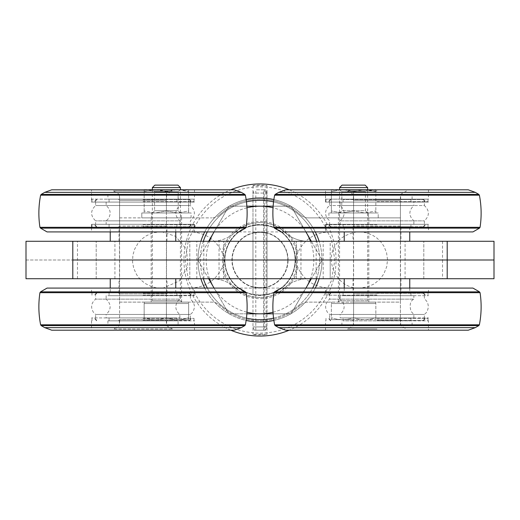 <?xml version="1.0" encoding="UTF-8"?>
<svg xmlns="http://www.w3.org/2000/svg" width="520" height="520" viewBox="0 0 520 520"><rect width="100%" height="100%" fill="white"/><g stroke="black" fill="none" stroke-linecap="round" stroke-linejoin="round"><path stroke-width="0.39" stroke-dasharray="2.6 1.95" d="M378.209 212.966L328.913 212.966L378.209 212.966L378.209 217.88L328.913 217.88L378.209 217.88L338.741 217.88L368.329 217.88L368.329 212.966L368.329 217.88L378.209 217.88L378.209 212.966L338.741 212.966L378.209 212.966M297.875 252.493C295.25 257.491 295.25 262.496 297.875 267.507C303.836 279.942 313.736 286.754 327.581 287.937L331.428 280.787L334.834 260L331.428 239.213L327.581 232.063C313.749 233.233 303.849 240.045 297.875 252.493A38.61 38.61 0 0 0 222.125 252.493C216.164 240.058 206.264 233.246 192.419 232.063L188.578 239.2L185.166 259.961L188.565 280.774L192.419 287.937C206.252 286.767 216.151 279.955 222.125 267.507C224.75 262.509 224.75 257.504 222.125 252.493M287.788 260A27.788 27.788 0 0 1 260 287.788A27.788 27.788 0 0 1 232.213 260A27.788 27.788 0 0 1 260 232.213A27.788 27.788 0 0 1 287.788 260A27.788 27.788 0 0 0 246.103 235.931A27.788 27.788 0 0 0 246.103 284.07A27.788 27.788 0 0 0 287.788 260M260 287.788L252.98 286.891C252.544 287.872 267.456 287.872 267.02 286.891L260 287.788M260 232.213L267.02 233.109C267.456 232.128 252.544 232.128 252.98 233.109L260 232.213M297.875 267.507A38.61 38.61 0 0 1 222.125 267.507M192.419 287.937A73.125 73.125 0 0 0 327.581 287.937M260 334.237L267.02 334.256C267.462 335.069 252.538 335.069 252.98 334.256L260 334.237M260 295.1A35.1 35.1 0 0 1 229.6 242.45A35.1 35.1 0 0 1 290.401 242.45A35.1 35.1 0 0 1 260 295.1L267.02 294.392C267.456 295.165 252.544 295.165 252.98 294.392L260 295.1M289.25 189.8A76.05 76.05 0 0 1 289.25 330.2M230.75 330.2A76.05 76.05 0 0 1 230.75 189.8M192.419 232.063A73.125 73.125 0 0 1 327.581 232.063M253.117 185.803L252.98 185.744C252.538 184.931 267.469 184.931 267.02 185.744L253.117 185.803M143 295.217L194.012 295.217L143 295.217M143 292.76L91.52 292.76L143 292.76M143 293.228L189.234 293.228L143 293.228M143 295.685L194.48 295.685L143 295.685M143 320.84L194.48 320.84L143 320.84M143 320.372L189.234 320.372L143 320.372M143 317.915L91.52 317.915L143 317.915M143 318.383L194.012 318.383L143 318.383M177.515 189.566L155.285 189.566L166.4 191.549L177.515 189.566L188.63 191.549L188.63 189.566L152.36 189.566L177.515 189.566M144.17 210.983L144.17 189.566L144.17 212.966L144.17 210.983L155.285 212.966L144.17 210.983M188.63 189.566L188.63 212.966L188.63 210.983L177.515 212.966L166.4 210.983L155.285 212.966L177.515 212.966L155.285 212.966L166.4 210.983L177.515 212.966L188.63 212.966L177.515 212.966L188.63 210.983L188.63 191.549L181.207 189.8M151.6 189.8L144.17 191.549L155.285 189.566L144.17 189.566M173.83 189.8L166.4 191.549L166.4 210.983L166.4 191.549L158.977 189.8M180.44 212.966L178.224 210.75L178.224 191.783L180.44 189.566L180.44 300.716L152.36 300.716L152.36 189.566L154.577 191.783L178.224 191.783L154.577 191.783L154.577 210.75L178.224 210.75L154.577 210.75L152.36 212.966L180.44 212.966L152.36 212.966M144.17 212.966L155.285 212.966L144.17 212.966M143 199.16L194.012 199.16L143 199.16M143 194.48L166.634 194.48L143 194.48M178.1 199.16L107.9 199.16L178.1 199.16L178.1 194.48L107.9 194.48L178.1 194.48M377 320.84L428.48 320.84L377 320.84M377 325.52L341.9 325.52L377 325.52M143 199.628L189.234 199.628L143 199.628M143 201.617L194.012 201.617L143 201.617M143 202.085L191.334 202.085L143 202.085M91.52 189.8L194.48 189.8L91.52 189.8L91.52 202.085L194.48 202.085L91.52 202.085L194.48 202.085L91.52 202.085L91.52 199.16L194.48 199.16L91.52 199.16M143 224.783L194.012 224.783L143 224.783M143 227.24L194.012 227.24L143 227.24M91.52 227.24L194.48 227.24L91.52 227.24L91.52 224.315L194.48 224.315L91.52 224.315L194.48 224.315L194.48 231.92L91.52 231.92L194.48 231.92M143 224.315L191.334 224.315L143 224.315M143 226.772L189.234 226.772L143 226.772M151.671 212.966L181.259 212.966L141.791 212.966L151.671 212.966L151.671 217.88L181.259 217.88L141.791 217.88L141.791 212.966L191.087 212.966L141.791 212.966L141.791 217.88L191.087 217.88L141.791 217.88L151.671 217.88L151.671 212.966M224.9 260A35.1 35.1 0 0 1 277.55 229.6A35.1 35.1 0 0 1 277.55 290.401A35.1 35.1 0 0 1 224.9 260A35.1 35.1 0 0 0 260 295.1A35.1 35.1 0 0 0 295.1 260A35.1 35.1 0 0 0 260 224.9A35.1 35.1 0 0 0 224.9 260M288.08 260A28.08 28.08 0 0 0 245.96 235.683A28.08 28.08 0 0 0 245.96 284.317A28.08 28.08 0 0 0 288.08 260M273.137 206.18L291.07 206.18L322.147 260L291.07 313.82L228.93 313.82L214.065 288.08A53.82 53.82 0 0 0 246.974 312.221M246.974 207.779A53.82 53.82 0 0 0 214.084 231.92L228.93 206.18L291.07 206.18L305.936 231.92A53.82 53.82 0 0 0 273.026 207.779M311.337 241.28L322.147 260L311.337 278.72M273.026 312.221A53.82 53.82 0 0 0 305.916 288.08L291.07 313.82L273.137 313.82M310.459 241.28A53.82 53.82 0 0 1 310.459 278.72M260 224.9L252.98 225.608C252.544 224.835 267.456 224.835 267.02 225.608L260 224.9M209.541 278.72A53.82 53.82 0 0 1 209.541 241.28M208.663 278.72L197.853 260L228.93 206.18L246.864 206.18M208.663 241.28L197.853 260L228.93 313.82L246.864 313.82M413.855 202.085L340.145 202.085L413.855 202.085L413.855 205.55L340.145 205.55L413.855 205.55C408.551 210.652 408.551 215.748 413.855 220.85L340.145 220.85L413.855 220.85L413.855 224.315L340.145 224.315L413.855 224.315M401.57 227.24L352.43 227.24L401.57 227.24L400.4 226.07L353.6 226.07L400.4 226.07L400.4 200.33L353.6 200.33L400.4 200.33L401.57 199.16L352.43 199.16L401.57 199.16M410.93 224.315L343.07 224.315L410.93 224.315L410.93 227.24L330.551 227.24L423.449 227.24L377 227.24L410.93 227.24L410.93 226.772L343.07 226.772L423.235 226.772L330.766 226.772L410.93 226.772M410.93 202.085L343.07 202.085L410.93 202.085L410.93 199.16L343.07 199.16L412.1 199.16L341.9 199.16L410.93 199.16L410.93 199.628L343.07 199.628L410.93 199.628M377 320.372L423.235 320.372L377 320.372M377 317.915L428.48 317.915L377 317.915M377 318.383L428.012 318.383L377 318.383M377 295.217L325.988 295.217L377 295.217M377 292.76L428.48 292.76L377 292.76M377 295.685L428.48 295.685L377 295.685M377 293.228L423.235 293.228L377 293.228M179.855 202.085L106.145 202.085L179.855 202.085L179.855 205.55L106.145 205.55L179.855 205.55C174.551 210.652 174.551 215.748 179.855 220.85L106.145 220.85L179.855 220.85L179.855 224.315L106.145 224.315L179.855 224.315M176.93 199.628L176.93 199.16L109.07 199.16L176.93 199.16L176.93 202.085L109.07 202.085L176.93 202.085M176.93 224.315L109.07 224.315L176.93 224.315L176.93 227.24L109.07 227.24L176.93 227.24L176.93 226.772M167.57 227.24L118.43 227.24L167.57 227.24L166.4 226.07L119.6 226.07L166.4 226.07L166.4 200.33L119.6 200.33L166.4 200.33L167.57 199.16M377 278.72L409.76 278.72L377 278.72M340.145 317.915L413.855 317.915L340.145 317.915L340.145 314.45L413.855 314.45L340.145 314.45C345.449 309.348 345.449 304.252 340.145 299.15L413.855 299.15L340.145 299.15L340.145 295.685L413.855 295.685L340.145 295.685M343.07 295.685L410.93 295.685L343.07 295.685L343.07 292.76L410.93 292.76L343.07 292.76L343.07 293.228M343.07 317.915L410.93 317.915L343.07 317.915L343.07 320.84L410.93 320.84L343.07 320.84L343.07 320.372M377 293.93L353.6 293.93L377 293.93M377 319.67L400.4 319.67L377 319.67M377 220.85L424.385 220.85L377 220.85M424.385 202.085L329.615 202.085L424.385 202.085L424.385 205.55L329.615 205.55L424.385 205.55C429.689 210.652 429.689 215.748 424.385 220.85L424.385 224.315L325.52 224.315L424.385 224.315M281.06 231.92L472.94 231.92M377 231.92L428.48 231.92L377 231.92M278.72 192.355L475.28 192.355M285.74 189.8L468.26 189.8M377 189.8L428.48 189.8L377 189.8M377 202.085L428.48 202.085L377 202.085M377 194.48L341.9 194.48L377 194.48M377 329.03L347.522 329.03L377 329.03M377 190.97L347.522 190.97L377 190.97M143 299.15L95.615 299.15L143 299.15M95.615 317.915L95.615 314.45L190.385 314.45L95.615 314.45L93.756 312.761C90.402 307.684 91.02 303.147 95.615 299.15L95.615 295.685M238.94 288.08L47.06 288.08M143 288.08L91.52 288.08L143 288.08M91.52 320.84L91.52 330.2L143 330.2M234.26 330.2L51.74 330.2M241.28 327.646L44.72 327.646M150.956 302.12L181.844 302.12L150.956 302.12L152.36 300.716L180.44 300.716L181.844 302.12M188.643 317.675L188.643 303.524L166.4 303.524L188.643 303.524L188.643 317.675C181.181 320.288 173.771 320.288 166.4 317.675L166.4 303.524L144.157 303.524L166.4 303.524L166.4 317.675C173.862 320.288 181.272 320.288 188.643 317.675C188.643 320.281 188.643 320.281 188.643 317.675C188.643 320.281 188.643 320.281 188.643 317.675M144.157 317.675L144.157 303.524L144.157 317.675C151.619 320.288 159.029 320.288 166.4 317.675C158.938 320.288 151.528 320.288 144.157 317.675C144.157 320.281 144.157 320.281 144.157 317.675C144.157 320.281 144.157 320.281 144.157 317.675M167.57 292.76L166.4 293.93L119.6 293.93L166.4 293.93L166.4 319.67L188.63 319.67L143 319.67L166.4 319.67L167.57 320.84M188.487 302.12L144.313 302.12L188.487 302.12L188.487 303.524L144.313 303.524L188.487 303.524M152.36 187.629L180.44 187.629M154.869 185.12L177.931 185.12M143 278.72L119.015 278.72L143 278.72M110.24 278.72L175.76 278.72L110.24 278.72M110.24 292.76L175.76 292.76L110.24 292.76L110.24 288.08M377 299.15L329.615 299.15L377 299.15M329.615 317.915L329.615 314.45L424.385 314.45L329.615 314.45L327.815 312.832C324.389 307.743 324.994 303.18 329.615 299.15L329.615 295.685M472.94 288.08L281.06 288.08M468.26 330.2L285.74 330.2M377 330.2L428.48 330.2L428.48 320.84M475.28 327.646L278.72 327.646M300.287 305.188A59.67 59.67 0 0 1 219.713 305.188A11.7 11.7 0 0 0 211.816 302.12L119.6 302.12L119.6 278.72L211.816 278.72A35.1 35.1 0 0 1 235.514 287.924A36.27 36.27 0 0 0 284.486 287.924A35.1 35.1 0 0 1 308.185 278.72L400.4 278.72L400.4 302.12L308.185 302.12A11.7 11.7 0 0 0 300.287 305.188A59.67 59.67 0 0 1 219.713 305.188A11.7 11.7 0 0 0 211.816 302.12L119.6 302.12L119.6 278.72L211.816 278.72A35.1 35.1 0 0 1 235.514 287.924A36.27 36.27 0 0 0 284.486 287.924A35.1 35.1 0 0 1 308.185 278.72L400.4 278.72L400.4 302.12L308.185 302.12A11.7 11.7 0 0 0 300.287 305.188M353.6 278.72L338.39 278.72L353.6 278.72M166.4 302.12L151.19 302.12L166.4 302.12M353.6 302.12L375.687 302.12L353.6 302.12M166.4 278.72L151.19 278.72L166.4 278.72M267.02 326.924L252.98 326.924L266.078 326.924L266.078 193.076L252.98 193.076L267.02 193.076L267.02 326.924L265.616 330.2L254.384 330.2L264.862 330.2L266.078 326.924M267.02 193.076L265.616 189.8L264.212 189.8L264.212 330.2L265.616 330.2M264.212 330.2L264.862 330.2M264.212 189.8L255.788 189.8L263.647 189.8L263.647 330.2M266.078 193.076L264.862 189.8L263.647 189.8M264.862 189.8L265.616 189.8M353.6 217.88L338.39 217.88L353.6 217.88M353.6 241.28L368.81 241.28L353.6 241.28M211.816 241.28L119.6 241.28L211.816 241.28A35.1 35.1 0 0 0 235.514 232.076A35.1 35.1 0 0 1 211.816 241.28M166.4 241.28L151.19 241.28L166.4 241.28M308.185 217.88A11.7 11.7 0 0 1 300.287 214.812A11.7 11.7 0 0 0 308.185 217.88L400.4 217.88L400.4 241.28L308.185 241.28A35.1 35.1 0 0 1 284.486 232.076A36.27 36.27 0 0 0 235.514 232.076A36.27 36.27 0 0 1 284.486 232.076A35.1 35.1 0 0 0 308.185 241.28L400.4 241.28L400.4 217.88L308.185 217.88M219.713 214.812A59.67 59.67 0 0 1 300.287 214.812A59.67 59.67 0 0 0 219.713 214.812A11.7 11.7 0 0 1 211.816 217.88A11.7 11.7 0 0 0 219.713 214.812M119.6 217.88L211.816 217.88L119.6 217.88L119.6 241.28L119.6 217.88M166.4 217.88L151.19 217.88L166.4 217.88M377 241.28L344.24 241.28L377 241.28M377 199.628L423.235 199.628L377 199.628M377 199.16L428.012 199.16L377 199.16M377 201.617L428.012 201.617L377 201.617M325.52 199.16L428.48 199.16L325.52 199.16L325.52 202.085L428.48 202.085L325.52 202.085L325.52 189.8M377 224.783L325.988 224.783L377 224.783M377 224.315L425.334 224.315L377 224.315M325.52 227.24L428.48 227.24L325.52 227.24L325.52 224.315L428.48 224.315L325.52 224.315L325.52 231.92M377 227.24L325.988 227.24L377 227.24M143 220.85L95.615 220.85L143 220.85M190.385 202.085L190.385 205.55L95.615 205.55L190.385 205.55C195.689 210.652 195.689 215.748 190.385 220.85L190.385 224.315M194.48 227.24L194.48 224.315L91.52 224.315L91.52 231.92M47.06 231.92L238.94 231.92M44.72 192.355L241.28 192.355M51.74 189.8L234.26 189.8M194.48 189.8L194.48 199.16M375.843 317.675L375.843 303.524L353.6 303.524L353.6 317.675C361.062 320.288 368.472 320.288 375.843 317.675L375.843 303.524L331.357 303.524L375.687 303.524L331.513 303.524L353.6 303.524L353.6 317.675C346.138 320.288 338.728 320.288 331.357 317.675C338.819 320.288 346.229 320.288 353.6 317.675C360.971 320.288 368.381 320.288 375.843 317.675C375.843 320.281 375.843 320.281 375.843 317.675C375.843 320.281 375.843 320.281 375.843 317.675M352.43 320.84L353.6 319.67L375.83 319.67L331.37 319.67L353.6 319.67L353.6 293.93L352.43 292.76M331.357 317.675C331.357 320.281 331.357 320.281 331.357 317.675C331.357 320.281 331.357 320.281 331.357 317.675L331.357 303.524L331.357 317.675M342.069 185.12L365.131 185.12M339.56 187.629L367.64 187.629M143 325.52L119.366 325.52L143 325.52M113.523 190.97L172.478 190.97L113.523 190.97L119.6 194.48L119.6 325.52L113.523 329.03L172.478 329.03L113.523 329.03M178.1 320.84L107.9 320.84L178.1 320.84L178.1 325.52L107.9 325.52L178.1 325.52M166.4 260L151.19 260L166.4 260M442.52 241.28L442.52 260L494 260L423.8 260L442.52 260L442.52 278.72L494 278.72L494 241.28L296.27 241.28L330.2 241.28L330.2 260L423.8 260L296.27 260L330.2 260L316.16 260L330.2 260L330.2 241.28L26 241.28L26 260L316.16 260L26 260L26 278.72L330.2 278.72L296.27 278.72L296.27 241.28L296.27 278.72L442.52 278.72M353.6 260L338.39 260L353.6 260M377 260L353.483 260L377 260M143 260L119.483 260L143 260M330.2 278.72L330.2 260L330.2 278.72M423.8 278.72L423.8 241.28L423.8 278.72M96.2 278.72L96.2 241.28L96.2 278.72M223.73 278.72L223.73 241.28L223.73 278.72M189.8 278.72L189.8 241.28L189.8 278.72M143 241.28L110.24 241.28L143 241.28M106.145 317.915L179.855 317.915L106.145 317.915L106.145 314.45L179.855 314.45L106.145 314.45C111.449 309.348 111.449 304.252 106.145 299.15L179.855 299.15L106.145 299.15L106.145 295.685L179.855 295.685L106.145 295.685M143 319.67L119.6 319.67L143 319.67M109.07 320.372L109.07 320.84L176.93 320.84L109.07 320.84L109.07 317.915L176.93 317.915L109.07 317.915M109.07 295.685L176.93 295.685L109.07 295.685L109.07 292.76L176.93 292.76L109.07 292.76L109.07 293.228M200.883 241.28A62.01 62.01 0 0 0 200.883 278.72M204.711 288.08A62.01 62.01 0 0 0 246.129 320.437M273.871 320.437A62.01 62.01 0 0 0 315.289 288.08M319.118 278.72A62.01 62.01 0 0 0 319.118 241.28M315.289 231.92A62.01 62.01 0 0 0 273.871 199.563M246.129 199.563A62.01 62.01 0 0 0 204.711 231.92M203.339 241.28A59.67 59.67 0 0 0 203.339 278.72M207.35 288.08A59.67 59.67 0 0 0 246.441 318.11M273.559 318.11A59.67 59.67 0 0 0 312.65 288.08M316.661 278.72A59.67 59.67 0 0 0 316.661 241.28M312.65 231.92A59.67 59.67 0 0 0 273.559 201.89M246.441 201.89A59.67 59.67 0 0 0 207.35 231.92M295.451 260A35.451 35.451 0 0 1 242.275 290.7A35.451 35.451 0 0 1 242.275 229.3A35.451 35.451 0 0 1 295.451 260A35.451 35.451 0 0 1 242.275 290.7A35.451 35.451 0 0 1 242.275 229.3A35.451 35.451 0 0 1 295.451 260M322.01 260A62.01 62.01 0 0 0 228.995 206.297A62.01 62.01 0 0 0 228.995 313.703A62.01 62.01 0 0 0 322.01 260M319.67 260A59.67 59.67 0 0 0 230.165 208.325A59.67 59.67 0 0 0 230.165 311.675A59.67 59.67 0 0 0 319.67 260M353.6 212.966L339.56 212.966L353.6 212.966M367.64 212.966L365.424 210.75L341.776 210.75L365.424 210.75L365.424 191.783L341.776 191.783L365.424 191.783L367.64 189.566L339.56 189.566L364.715 189.566L375.83 191.549L375.83 210.983L375.83 191.549L368.407 189.8M338.8 189.8L331.37 191.549L331.37 189.566L342.485 189.566L353.6 191.549L353.6 210.983L364.715 212.966L375.83 210.983L364.715 212.966L342.485 212.966L353.6 210.983L353.6 191.549L346.177 189.8M331.37 189.566L331.37 191.549L342.485 189.566L375.83 189.566L375.83 191.549L375.83 189.566M331.37 191.549L331.37 210.983L342.485 212.966L364.715 212.966L353.6 210.983L342.485 212.966L331.37 210.983L331.37 212.966L342.485 212.966L331.37 212.966L331.37 191.549M361.029 189.8L353.6 191.549L364.715 189.566L367.64 189.566L367.64 300.716L339.56 300.716L367.64 300.716L369.044 302.12M375.83 210.983L375.83 212.966L375.83 210.983M364.715 212.966L375.83 212.966L364.715 212.966M222.56 260A37.44 37.44 0 0 1 278.72 227.578A37.44 37.44 0 0 1 278.72 292.422A37.44 37.44 0 0 1 222.56 260M273.936 227.299L480.064 227.299M274.508 228.137L479.492 228.137M274.619 195.182L479.382 195.182M275.184 194.395L478.816 194.395M245.492 291.863L40.508 291.863M246.064 292.702L39.936 292.702M245.381 324.818L40.619 324.818M244.816 325.605L41.184 325.605M479.492 291.863L274.508 291.863M480.064 292.702L273.936 292.702M479.382 324.818L274.619 324.818M478.816 325.605L275.184 325.605M39.936 227.299L246.064 227.299M40.508 228.137L245.492 228.137M40.619 195.182L245.381 195.182M41.184 194.395L244.816 194.395M300.95 278.72L300.95 241.28M323.18 278.72L323.18 241.28M316.16 278.72L316.16 241.28M405.08 278.72L405.08 241.28M77.48 278.72L77.48 241.28M72.8 278.72L72.8 241.28M447.2 278.72L447.2 241.28M114.92 278.72L114.92 241.28M219.05 278.72L219.05 241.28M203.84 278.72L203.84 241.28M196.82 278.72L196.82 241.28M328.913 212.966L328.913 217.88M338.741 212.966L338.741 217.88M327.724 288.08L356.603 287.937C336.161 287.131 323.187 259.155 337.168 242.911C341.269 234.689 358.215 231.03 359.34 231.92L160.55 231.92L162.383 231.978L175.65 236.327L186.583 249.477L187.869 266.487L179.075 281.106L163.397 287.937L160.55 288.08L192.276 288.08M327.724 231.92L360.139 231.927L366.119 232.719L371.904 234.832L376.402 237.614L380.296 241.189L383.897 246.188L386.562 252.701L387.53 259.675L386.731 266.669L383.786 274.014L379.535 279.624L374.023 284.005L367.594 286.871L359.775 288.08L160.258 288.08L155.681 287.658L151.417 286.553L145.1 283.445L140.355 279.513L136.584 274.638L133.698 268.216L132.555 262.164L132.892 255.132L134.622 249.217L138.119 243.107L141.68 239.207L145.912 236.035L150.663 233.721L154.895 232.499L160.147 231.92L192.276 231.92M252.98 286.891L252.98 334.256M267.02 286.891L267.02 334.256M252.98 185.744L252.98 233.109M267.02 185.744L267.02 233.109M96.551 292.76L94.452 295.217M189.449 292.76L191.549 295.217M96.766 293.228L94.666 295.685M189.234 293.228L191.334 295.685M91.988 292.76L91.988 295.217M194.012 292.76L194.012 295.217M91.52 292.76L91.52 288.08M194.48 292.76L194.48 288.08M176.93 295.685L176.93 293.228M176.93 320.372L176.93 317.915M189.234 320.372L191.334 317.915M96.766 320.372L94.666 317.915M189.449 320.84L191.549 318.383M96.551 320.84L94.452 318.383M194.48 330.2L194.48 320.84M91.988 318.383L91.988 320.84M194.012 318.383L194.012 320.84M119.366 194.48L119.366 199.16M166.634 194.48L166.634 199.16M107.9 194.48L107.9 199.16M400.634 325.52L400.634 320.84M353.366 325.52L353.366 320.84M412.1 325.52L412.1 320.84M341.9 325.52L341.9 320.84M109.07 199.628L109.07 202.085M96.551 199.16L94.452 201.617M189.449 199.16L191.549 201.617M96.766 199.628L94.666 202.085M189.234 199.628L191.334 202.085M194.012 201.617L194.012 199.16M91.988 201.617L91.988 199.16M189.449 227.24L191.549 224.783M96.551 227.24L94.452 224.783M109.07 224.315L109.07 226.772M189.234 226.772L191.334 224.315M96.766 226.772L94.666 224.315M194.012 227.24L194.012 224.783M91.988 227.24L91.988 224.783M191.087 217.88L191.087 212.966M181.259 217.88L181.259 212.966M252.98 225.608L252.98 294.392M267.02 225.608L267.02 294.392M340.145 202.085L340.145 205.55C345.449 210.652 345.449 215.748 340.145 220.85L340.145 224.315M352.43 199.16L353.6 200.33L353.6 226.07L352.43 227.24M343.07 224.315L343.07 226.772M343.07 199.628L343.07 202.085M410.93 320.372L410.93 317.915M325.52 330.2L325.52 320.84M423.235 320.372L425.334 317.915M330.766 320.372L328.666 317.915M325.988 318.383L325.988 320.84M428.012 318.383L428.012 320.84M423.449 320.84L425.549 318.383M330.551 320.84L328.452 318.383M330.551 292.76L328.452 295.217M423.449 292.76L425.549 295.217M410.93 295.685L410.93 293.228M325.52 292.76L325.52 288.08M428.48 292.76L428.48 288.08M325.988 292.76L325.988 295.217M428.012 292.76L428.012 295.217M330.766 293.228L328.666 295.685M423.235 293.228L425.334 295.685M106.145 202.085L106.145 205.55C110.689 209.469 111.345 213.961 108.115 219.024L106.145 220.85L106.145 224.315M118.43 199.16L119.6 200.33L119.6 226.07L118.43 227.24M353.015 278.72L353.015 292.76M400.985 278.72L400.985 292.76M344.24 288.08L344.24 292.76M409.76 288.08L409.76 292.76M413.855 317.915L413.855 314.45L411.028 311.356C409.312 304.961 410.254 300.892 413.855 299.15L413.855 295.685M401.57 320.84L400.4 319.67L400.4 293.93L401.57 292.76M329.615 202.085L329.615 205.55L328.302 206.642C325.208 210.178 324.779 214.013 327.022 218.147L329.615 220.85L329.615 224.315M428.48 227.24L428.48 231.92M428.48 189.8L428.48 199.16M400.634 199.16L400.634 194.48M353.366 199.16L353.366 194.48M412.1 199.16L412.1 194.48M341.9 199.16L341.9 194.48M347.522 190.97L353.6 194.48L353.6 325.52L347.522 329.03M406.478 190.97L400.4 194.48L400.4 325.52L406.478 329.03M190.385 295.685L190.385 299.15C194.981 303.147 195.598 307.684 192.244 312.761L190.385 314.45L190.385 317.915M144.313 302.12L144.313 303.524M166.985 292.76L166.985 278.72M119.015 292.76L119.015 278.72M175.76 292.76L175.76 288.08M424.385 295.685L424.385 299.15C425.718 299.39 431.067 305.038 426.354 312.624L424.385 314.45L424.385 317.915M181.61 302.12L181.61 217.88M151.19 302.12L151.19 217.88M368.81 302.12L368.81 217.88M338.39 302.12L338.39 217.88M254.384 330.2L252.98 326.924L252.98 193.076L254.384 189.8M255.788 330.2L255.788 189.8M353.015 227.24L353.015 241.28M400.985 227.24L400.985 241.28M344.24 227.24L344.24 231.92M409.76 227.24L409.76 231.92M330.766 199.628L328.666 202.085M423.235 199.628L425.334 202.085M330.551 199.16L328.452 201.617M423.449 199.16L425.549 201.617M428.012 201.617L428.012 199.16M325.988 201.617L325.988 199.16M423.449 227.24L425.549 224.783M330.551 227.24L328.452 224.783M423.235 226.772L425.334 224.315M330.766 226.772L328.666 224.315M428.012 227.24L428.012 224.783M325.988 227.24L325.988 224.783M95.615 202.085L95.615 205.55C90.311 210.652 90.311 215.748 95.615 220.85L95.615 224.315M339.56 212.966L341.776 210.75L341.776 191.783L339.56 189.566L339.56 300.716L338.156 302.12M375.687 303.524L375.687 302.12M331.513 303.524L331.513 302.12M172.478 329.03L166.4 325.52L166.4 194.48L172.478 190.97M119.366 320.84L119.366 325.52M166.634 320.84L166.634 325.52M107.9 320.84L107.9 325.52M119.483 241.28L119.483 278.72M166.517 241.28L166.517 278.72M353.483 241.28L353.483 278.72M400.517 241.28L400.517 278.72M179.855 317.915L179.855 314.45L178.672 313.482C175.194 309.517 174.935 305.351 177.886 300.976L179.855 299.15L179.855 295.685M118.43 292.76L119.6 293.93L119.6 319.67L118.43 320.84M166.985 241.28L166.985 227.24M119.015 241.28L119.015 227.24M175.76 231.92L175.76 227.24M110.24 231.92L110.24 227.24"/><path stroke-width="0.78" d="M289.25 330.2A76.05 76.05 0 0 1 230.75 330.2M230.75 189.8A76.05 76.05 0 0 1 289.25 189.8M158.977 189.8L144.17 189.8M151.6 189.8L173.83 189.8M181.207 189.8L188.63 189.8M310.459 241.28A53.82 53.82 0 0 0 305.916 231.92L311.337 241.28M311.337 278.72L305.936 288.08A53.82 53.82 0 0 0 310.459 278.72M208.663 241.28L213.389 233.09A53.82 53.82 0 0 1 214.084 231.92L213.389 233.09A53.82 53.82 0 0 0 209.541 241.28M246.974 207.779A53.82 53.82 0 0 1 273.026 207.779M208.663 278.72L214.065 288.08A53.82 53.82 0 0 1 209.541 278.72M273.026 312.221A53.82 53.82 0 0 1 246.974 312.221M246.864 206.18L273.137 206.18M246.864 313.82L273.137 313.82M480.064 227.299L479.492 228.137L274.508 228.137L273.936 227.299L480.064 227.299C481.683 216.554 481.455 205.849 479.382 195.182L274.619 195.182C272.545 205.849 272.317 216.554 273.936 227.299M475.28 192.355L278.72 192.355L285.74 189.8L468.26 189.8L475.28 192.355L478.816 194.395L479.382 195.182M479.492 228.137L472.94 231.92L281.06 231.92L274.508 228.137M39.936 292.702C38.318 303.446 38.545 314.151 40.619 324.818L245.381 324.818C247.455 314.151 247.683 303.446 246.064 292.702L39.936 292.702L40.508 291.863L245.492 291.863L246.064 292.702M91.52 330.2L143 330.2L51.74 330.2L44.72 327.646L41.184 325.605L40.619 324.818M40.508 291.863L47.06 288.08L238.94 288.08L245.492 291.863M143 330.2L234.26 330.2L241.28 327.646L244.816 325.605L245.381 324.818M44.72 327.646L241.28 327.646M180.44 187.629L152.36 187.629L154.869 185.12L177.931 185.12L180.44 187.629L180.44 189.566M110.24 288.08L110.24 278.72M273.936 292.702C272.317 303.446 272.545 314.151 274.619 324.818L479.382 324.818C481.455 314.151 481.683 303.446 480.064 292.702L273.936 292.702L274.508 291.863L479.492 291.863L480.064 292.702M428.48 330.2L285.74 330.2L278.72 327.646L275.184 325.605L274.619 324.818M274.508 291.863L281.06 288.08L472.94 288.08L479.492 291.863M377 330.2L468.26 330.2L475.28 327.646L478.816 325.605L479.382 324.818M278.72 327.646L475.28 327.646M246.064 227.299L245.492 228.137L40.508 228.137L39.936 227.299L246.064 227.299C247.683 216.554 247.455 205.849 245.381 195.182L40.619 195.182C38.545 205.849 38.318 216.554 39.936 227.299M241.28 192.355L44.72 192.355L51.74 189.8L234.26 189.8L241.28 192.355L244.816 194.395L245.381 195.182M245.492 228.137L238.94 231.92L47.06 231.92L40.508 228.137M365.131 185.12L342.069 185.12L339.56 187.629L367.64 187.629L365.131 185.12M72.8 260L447.2 260L72.8 260L72.8 241.28L26 241.28L26 278.72L72.8 278.72L72.8 260M72.8 278.72L494 278.72L494 260L447.2 260L494 260L494 241.28L72.8 241.28M200.883 278.72A62.01 62.01 0 0 0 204.711 288.08M246.129 320.437A62.01 62.01 0 0 0 273.871 320.437M315.289 288.08A62.01 62.01 0 0 0 319.118 278.72M319.118 241.28A62.01 62.01 0 0 0 315.289 231.92M273.871 199.563A62.01 62.01 0 0 0 246.129 199.563M204.711 231.92A62.01 62.01 0 0 0 200.883 241.28M203.339 278.72A59.67 59.67 0 0 0 207.35 288.08M246.441 318.11A59.67 59.67 0 0 0 273.559 318.11M312.65 288.08A59.67 59.67 0 0 0 316.661 278.72M316.661 241.28A59.67 59.67 0 0 0 312.65 231.92M273.559 201.89A59.67 59.67 0 0 0 246.441 201.89M207.35 231.92A59.67 59.67 0 0 0 203.339 241.28M346.177 189.8L338.8 189.8M368.407 189.8L361.029 189.8M375.83 189.8L331.37 189.8M478.816 194.395L275.184 194.395L274.619 195.182M41.184 325.605L244.816 325.605M275.184 325.605L478.816 325.605M244.816 194.395L41.184 194.395L40.619 195.182M447.2 278.72L447.2 241.28M344.24 278.72L344.24 288.08M409.76 278.72L409.76 288.08M278.72 192.355L275.184 194.395M152.36 187.629L152.36 189.566M175.76 288.08L175.76 278.72M344.24 231.92L344.24 241.28M409.76 231.92L409.76 241.28M44.72 192.355L41.184 194.395M367.64 189.566L367.64 187.629M339.56 189.566L339.56 187.629M175.76 241.28L175.76 231.92M110.24 241.28L110.24 231.92"/></g></svg>
